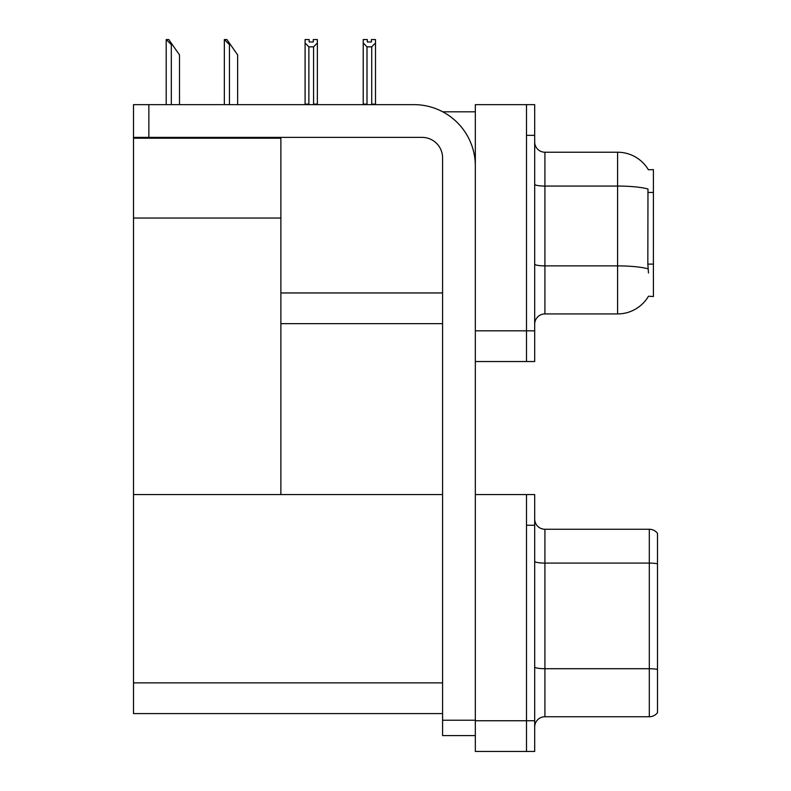 <?xml version="1.0" encoding="UTF-8"?>
<svg xmlns="http://www.w3.org/2000/svg" width="791" height="791" viewBox="0 0 791 791"><rect width="100%" height="100%" fill="white"/><g stroke="black" fill="none" stroke-linecap="round" stroke-linejoin="round"><path stroke-width="1.19" d="M442.703 111.808L475.332 111.808M442.574 292.957L280.874 292.957L280.874 218.039L133.501 218.039L133.501 104.639L148.856 104.639L148.856 137.387L422.107 137.387A20.467 20.467 0 0 1 442.574 157.854L442.574 720.235L475.332 720.235M526.499 494.573L526.499 751.45L534.686 751.45L534.686 494.573L475.332 494.573L475.332 104.639L526.499 104.639L526.499 361.527L475.332 361.527L475.332 330.816L526.499 330.816L526.499 361.527L534.686 361.527L534.686 330.816L526.499 330.816L526.499 135.34L534.686 135.34L534.686 330.816M280.874 323.657L442.574 323.657M648.383 169.758A35.822 35.822 0 0 0 617.583 152.228A35.822 35.822 0 0 1 648.383 169.758L653.406 169.63L653.406 296.536L648.482 296.23A35.822 35.822 0 0 1 617.583 313.928A35.822 35.822 0 0 0 648.304 296.536M133.501 138.207L280.874 138.207L280.874 137.387M280.874 138.207L280.874 494.573L133.501 494.573L133.501 218.039M475.332 361.527L475.332 751.45L526.499 751.45L526.499 525.273L534.686 525.273M442.574 713.581L133.501 713.581L133.501 494.573L442.574 494.573M534.686 324.172A10.234 10.234 0 0 1 544.92 313.928L617.583 313.928L617.583 152.228L544.92 152.228A10.234 10.234 0 0 1 534.686 141.994A10.234 10.234 0 0 0 544.92 152.228L544.92 313.928M648.482 272.994L647.829 264.105L647.977 188.99A35.822 6.219 180 0 0 617.583 186.063L544.92 186.063A10.234 1.78 0 0 1 534.686 184.283M526.499 104.639L534.686 104.639L534.686 135.34M657.499 675.821L657.499 708.568L657.499 675.821M534.686 726.988A10.234 10.234 0 0 1 544.92 716.755L649.312 716.755L649.312 529.258A10.234 10.234 0 0 1 657.499 533.352L657.499 712.661A10.234 10.234 0 0 1 649.312 716.755M657.499 533.352A10.234 10.234 0 0 0 649.312 529.258A10.234 10.234 0 0 1 657.499 533.352A10.234 10.234 0 0 0 649.312 529.258L544.92 529.258A10.234 10.234 0 0 1 534.686 519.025A10.234 10.234 0 0 0 544.92 529.258L544.92 716.755M534.686 666.932A10.234 1.78 0 0 0 544.92 668.711L649.312 668.711A10.234 1.78 180 0 1 657.499 669.423L657.499 670.135M372.215 104.639L371.711 104.125L371.711 46.857L367.004 46.857L363.217 42.951L363.217 39.55L367.311 39.55L367.311 41.982L371.404 41.982L367.311 41.982M371.404 41.982L371.404 39.55L375.498 39.55L375.498 42.951L371.711 46.857M371.711 104.125L375.498 104.125L375.498 104.639L375.498 42.951M367.004 46.857L367.004 104.125L366.5 104.639M363.217 104.125L363.217 42.951L363.217 104.639L363.217 42.951L363.217 104.125L367.004 104.125M313.276 41.982L309.182 41.982L313.276 41.982L313.276 39.55L317.369 39.55L317.369 42.951L313.582 46.857L308.876 46.857L308.876 104.125L305.089 104.125L305.089 104.639M308.876 46.857L305.089 42.951L305.089 39.55L309.182 39.55L309.182 41.982M308.876 104.125L308.371 104.639M305.089 42.951L305.089 104.125M317.369 42.951L317.369 104.125L313.582 104.125L313.582 46.857M314.076 104.639L313.582 104.125M317.369 104.125L317.369 104.639M224.812 39.55L226.888 39.55L230.478 44.672L229.449 44.672L224.337 39.55L224.337 104.639M237.646 104.639L237.646 54.905L230.478 44.672M166.683 39.55L168.76 39.55L172.349 44.672L171.321 44.672L166.209 39.55L166.209 104.639M179.508 104.639L179.508 54.905L172.349 44.672M475.332 735.59L442.574 735.59L442.574 720.235M475.332 166.051A61.401 61.401 0 0 0 413.92 104.639L148.856 104.639M148.856 137.387L133.501 137.387M653.406 192.46L647.829 192.46M653.406 264.105L647.829 264.105M475.332 720.749L534.686 720.749M133.501 682.88L442.574 682.88M648.086 268.841A35.822 6.219 180 0 0 617.583 265.885L544.92 265.885A10.234 1.78 -0 0 1 534.686 264.105M657.499 563.805A10.234 1.78 180 0 0 649.312 563.093L544.92 563.093A10.234 1.78 0 0 1 534.686 561.313M229.449 104.639L229.449 44.672M171.321 104.639L171.321 44.672"/></g></svg>
